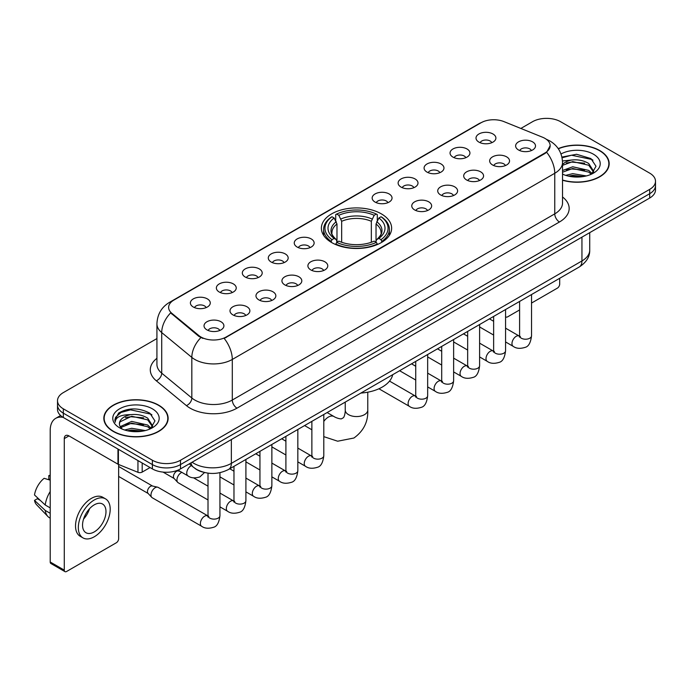 <?xml version="1.0" encoding="UTF-8"?>
<svg xmlns="http://www.w3.org/2000/svg" width="690" height="690" viewBox="0 0 690 690"><rect width="100%" height="100%" fill="white"/><g stroke="black" fill="none" stroke-linecap="round" stroke-linejoin="round"><path stroke-width="1.03" d="M381.346 213.866A35.13 20.286 0 0 0 343.059 209.467A35.13 20.286 0 0 0 321.376 228.209A35.13 20.286 0 0 0 331.666 242.552A35.13 20.286 0 0 0 369.944 246.951A35.13 20.286 0 0 0 391.635 228.209A35.13 20.286 0 0 0 381.346 213.866M452.959 157.096A9.945 5.744 180 0 1 450.993 155.474A9.945 5.744 180 0 1 454.279 148.333A9.945 5.744 180 0 1 467.027 148.98A9.945 5.744 180 0 1 468.993 155.474A9.945 5.744 180 0 1 452.959 157.096M465.81 157.691A5.969 3.441 0 0 0 464.215 156.009A5.969 3.441 0 0 0 458.332 155.138A5.969 3.441 0 0 0 454.175 157.691M426.998 172.086A9.945 5.744 180 0 1 425.023 170.464A9.945 5.744 180 0 1 428.318 163.332A9.945 5.744 180 0 1 441.057 163.97A9.945 5.744 180 0 1 443.032 170.464A9.945 5.744 180 0 1 426.998 172.086M439.849 172.681A5.969 3.441 0 0 0 438.245 171.008A5.969 3.441 0 0 0 432.371 170.128A5.969 3.441 0 0 0 428.205 172.681M401.028 187.076A9.945 5.744 180 0 1 399.062 185.455A9.945 5.744 180 0 1 402.348 178.322A9.945 5.744 180 0 1 415.095 178.96A9.945 5.744 180 0 1 417.062 185.455A9.945 5.744 180 0 1 401.028 187.076M413.879 187.671A5.969 3.441 0 0 0 412.275 185.998A5.969 3.441 0 0 0 406.401 185.118A5.969 3.441 0 0 0 402.244 187.671M375.067 202.067A9.945 5.744 180 0 1 373.092 200.445A9.945 5.744 180 0 1 376.386 193.312A9.945 5.744 180 0 1 389.126 193.95A9.945 5.744 180 0 1 391.101 200.445A9.945 5.744 180 0 1 375.067 202.067M387.918 202.662A5.969 3.441 0 0 0 386.314 200.988A5.969 3.441 0 0 0 380.44 200.117A5.969 3.441 0 0 0 376.274 202.662M297.166 247.046A9.945 5.744 180 0 1 295.191 245.416A9.945 5.744 180 0 1 298.485 238.283A9.945 5.744 180 0 1 311.224 238.921A9.945 5.744 180 0 1 313.2 245.416A9.945 5.744 180 0 1 297.166 247.046M310.017 247.641A5.969 3.441 0 0 0 308.413 245.959A5.969 3.441 0 0 0 302.539 245.088A5.969 3.441 0 0 0 298.373 247.641M271.204 262.036A9.945 5.744 180 0 1 269.229 260.415A9.945 5.744 180 0 1 272.524 253.273A9.945 5.744 180 0 1 285.263 253.92A9.945 5.744 180 0 1 287.238 260.415A9.945 5.744 180 0 1 271.204 262.036M284.047 262.631A5.969 3.441 0 0 0 282.452 260.949A5.969 3.441 0 0 0 276.569 260.078A5.969 3.441 0 0 0 272.412 262.631M245.235 277.026A9.945 5.744 180 0 1 243.26 275.405A9.945 5.744 180 0 1 246.554 268.263A9.945 5.744 180 0 1 259.293 268.91A9.945 5.744 180 0 1 261.269 275.405A9.945 5.744 180 0 1 245.235 277.026M258.086 277.622A5.969 3.441 0 0 0 256.482 275.94A5.969 3.441 0 0 0 250.608 275.069A5.969 3.441 0 0 0 246.442 277.622M219.265 292.017A9.945 5.744 180 0 1 217.298 290.395A9.945 5.744 180 0 1 220.593 283.262A9.945 5.744 180 0 1 233.332 283.901A9.945 5.744 180 0 1 235.299 290.395A9.945 5.744 180 0 1 219.265 292.017M232.116 292.612A5.969 3.441 0 0 0 230.52 290.939A5.969 3.441 0 0 0 224.638 290.059A5.969 3.441 0 0 0 220.481 292.612M193.304 307.007A9.945 5.744 180 0 1 191.328 305.385A9.945 5.744 180 0 1 194.623 298.252A9.945 5.744 180 0 1 207.362 298.891A9.945 5.744 180 0 1 209.337 305.385A9.945 5.744 180 0 1 193.304 307.007M206.155 307.602A5.969 3.441 0 0 0 204.55 305.929A5.969 3.441 0 0 0 198.677 305.049A5.969 3.441 0 0 0 194.511 307.602M478.929 142.106A9.945 5.744 180 0 1 476.954 140.484A9.945 5.744 180 0 1 480.249 133.343A9.945 5.744 180 0 1 492.988 133.989A9.945 5.744 180 0 1 494.963 140.484A9.945 5.744 180 0 1 478.929 142.106M491.78 142.701A5.969 3.441 0 0 0 490.176 141.019A5.969 3.441 0 0 0 484.302 140.148A5.969 3.441 0 0 0 480.136 142.701M492.565 164.97A9.945 5.744 180 0 1 490.599 163.349A9.945 5.744 180 0 1 493.885 156.207A9.945 5.744 180 0 1 506.632 156.854A9.945 5.744 180 0 1 508.599 163.349A9.945 5.744 180 0 1 492.565 164.97M505.416 165.566A5.969 3.441 0 0 0 503.812 163.884A5.969 3.441 0 0 0 497.939 163.013A5.969 3.441 0 0 0 493.781 165.566M466.604 179.961A9.945 5.744 180 0 1 464.629 178.339A9.945 5.744 180 0 1 467.923 171.206A9.945 5.744 180 0 1 480.663 171.845A9.945 5.744 180 0 1 482.638 178.339A9.945 5.744 180 0 1 466.604 179.961M479.455 180.556A5.969 3.441 0 0 0 477.851 178.883A5.969 3.441 0 0 0 471.977 178.003A5.969 3.441 0 0 0 467.811 180.556M440.634 194.951A9.945 5.744 180 0 1 438.659 193.329A9.945 5.744 180 0 1 441.954 186.197A9.945 5.744 180 0 1 454.693 186.835A9.945 5.744 180 0 1 456.668 193.329A9.945 5.744 180 0 1 440.634 194.951M453.485 195.546A5.969 3.441 0 0 0 451.881 193.873A5.969 3.441 0 0 0 446.007 192.993A5.969 3.441 0 0 0 441.85 195.546M414.673 209.941A9.945 5.744 180 0 1 412.698 208.32A9.945 5.744 180 0 1 415.992 201.187A9.945 5.744 180 0 1 428.731 201.825A9.945 5.744 180 0 1 430.707 208.32A9.945 5.744 180 0 1 414.673 209.941M427.515 210.536A5.969 3.441 0 0 0 425.92 208.863A5.969 3.441 0 0 0 420.038 207.992A5.969 3.441 0 0 0 415.88 210.536M310.802 269.911A9.945 5.744 180 0 1 308.835 268.289A9.945 5.744 180 0 1 312.13 261.148A9.945 5.744 180 0 1 324.869 261.795A9.945 5.744 180 0 1 326.836 268.289A9.945 5.744 180 0 1 310.802 269.911M323.653 270.506A5.969 3.441 0 0 0 322.058 268.824A5.969 3.441 0 0 0 316.175 267.953A5.969 3.441 0 0 0 312.018 270.506M284.841 284.901A9.945 5.744 180 0 1 282.865 283.279A9.945 5.744 180 0 1 286.16 276.138A9.945 5.744 180 0 1 298.899 276.785A9.945 5.744 180 0 1 300.875 283.279A9.945 5.744 180 0 1 284.841 284.901M297.692 285.496A5.969 3.441 0 0 0 296.088 283.814A5.969 3.441 0 0 0 290.214 282.943A5.969 3.441 0 0 0 286.048 285.496M258.871 299.891A9.945 5.744 180 0 1 256.904 298.27A9.945 5.744 180 0 1 260.19 291.137A9.945 5.744 180 0 1 272.938 291.775A9.945 5.744 180 0 1 274.905 298.27A9.945 5.744 180 0 1 258.871 299.891M271.722 300.486A5.969 3.441 0 0 0 270.126 298.813A5.969 3.441 0 0 0 264.244 297.933A5.969 3.441 0 0 0 260.087 300.486M232.91 314.882A9.945 5.744 180 0 1 230.934 313.26A9.945 5.744 180 0 1 234.229 306.127A9.945 5.744 180 0 1 246.968 306.765A9.945 5.744 180 0 1 248.943 313.26A9.945 5.744 180 0 1 232.91 314.882M245.761 315.477A5.969 3.441 0 0 0 244.156 313.803A5.969 3.441 0 0 0 238.283 312.924A5.969 3.441 0 0 0 234.117 315.477M206.94 329.872A9.945 5.744 180 0 1 204.964 328.25A9.945 5.744 180 0 1 208.259 321.117A9.945 5.744 180 0 1 220.998 321.756A9.945 5.744 180 0 1 222.974 328.25A9.945 5.744 180 0 1 206.94 329.872M219.791 330.467A5.969 3.441 0 0 0 218.187 328.794A5.969 3.441 0 0 0 212.313 327.923A5.969 3.441 0 0 0 208.156 330.467M518.535 149.98A9.945 5.744 180 0 1 516.56 148.359A9.945 5.744 180 0 1 519.855 141.217A9.945 5.744 180 0 1 532.594 141.864A9.945 5.744 180 0 1 534.569 148.359A9.945 5.744 180 0 1 518.535 149.98M531.386 150.575A5.969 3.441 0 0 0 529.782 148.893A5.969 3.441 0 0 0 523.908 148.022A5.969 3.441 0 0 0 519.743 150.575M542.53 137.215A17.897 10.333 180 0 1 544.919 138.371A17.897 10.333 180 0 1 550.163 145.676A17.897 10.333 180 0 1 544.919 152.982L226.208 336.987A17.897 10.333 180 0 1 198.893 335.607L171.87 313.329A17.897 10.333 180 0 1 168.627 307.404A17.897 10.333 180 0 1 173.871 300.098L481.016 122.768A17.897 10.333 180 0 1 503.942 121.613L542.53 137.215M202.895 472.089A19.889 11.48 180 0 1 194.865 468.329M562.531 180.237A32.145 18.561 0 0 0 609.175 163.668A32.145 18.561 0 0 0 599.757 150.549A32.145 18.561 0 0 0 558.227 148.617M158.709 405.185A32.145 18.561 0 0 0 123.674 401.157A32.145 18.561 0 0 0 103.836 418.304A32.145 18.561 0 0 0 113.246 431.431A32.145 18.561 0 0 0 148.281 435.459A32.145 18.561 0 0 0 168.127 418.304A32.145 18.561 0 0 0 158.709 405.185M104.164 419.977A32.145 18.561 0 0 0 104.052 420.469M550.163 145.676L546.653 152.257L544.919 153.516L224.19 338.428A23.201 13.395 60 0 1 232.297 359.447A26.513 15.309 180 0 1 194.804 359.447A26.513 15.309 180 0 1 191.829 357.403L161.719 332.58A26.513 15.309 180 0 1 156.923 323.8L156.923 364.389A26.513 15.309 0 0 0 161.719 373.169L191.829 398.001A26.513 15.309 0 0 0 194.804 400.045A26.513 15.309 0 0 0 232.297 400.045L554.76 213.866A26.513 15.309 0 0 0 562.531 203.041L562.531 162.452A26.513 15.309 180 0 1 554.76 173.276A23.201 13.395 -120 0 0 546.653 152.257M156.923 338.566L63.333 392.601A19.889 11.48 0 0 0 57.512 400.718L57.512 409.377A19.889 11.48 0 0 0 63.333 417.493L152.387 468.907L152.387 464.577A19.889 11.48 0 0 0 180.504 464.577L649.678 193.709A19.889 11.48 0 0 0 655.5 185.593A19.889 11.48 0 0 1 649.678 193.709L180.504 464.577A19.889 11.48 0 0 1 152.387 464.577L63.333 413.163L152.387 464.577L152.387 460.247A19.889 11.48 0 0 0 180.504 460.247L649.678 189.379A19.889 11.48 0 0 0 655.5 181.263A19.889 11.48 0 0 0 649.678 173.138L560.625 121.725A19.889 11.48 0 0 0 532.499 121.725L520.855 128.452M57.512 405.047A19.889 11.48 0 0 0 63.333 413.163A19.889 11.48 0 0 1 57.512 405.047M202.912 338.428L198.893 336.392L170.663 312.889A23.201 15.516 129.5 0 0 161.719 332.58L161.719 373.169A6.633 4.433 -50.5 0 1 156.294 380.777A33.146 19.13 180 0 1 156.923 358.317M57.512 400.718A19.889 11.48 0 0 0 63.333 408.834L152.387 460.247M167.912 420.469A32.145 18.561 0 0 0 167.799 419.977M608.96 165.833A32.145 18.561 0 0 0 608.847 165.341M152.387 468.907A19.889 11.48 0 0 0 180.504 468.907L649.678 198.039A19.889 11.48 0 0 0 655.5 189.923L655.5 181.263M562.531 180.021A31.818 18.371 0 0 0 608.847 163.668A31.818 18.371 0 0 0 599.524 150.679A31.818 18.371 0 0 0 558.348 148.799M565.714 175.364L572.735 173.647L586.362 175.933M568.465 176.123L572.735 175.364L583.507 176.537M562.531 170.49L572.735 166.773L588.743 170.395L592.158 173.647M562.531 172.207L572.735 168.489L588.743 172.112L591.27 174.242M562.488 160.968L571.812 160.002A16.569 9.565 0 0 0 562.531 164.453M571.812 160.002C578.177 159.338 583.818 160.511 588.743 163.521L593.598 171.155L593.478 172.422M562.531 165.341L572.735 161.615L588.743 165.238L593.547 172.017M562.531 173.785L563.238 174.441M562.531 174.13A23.201 13.395 0 0 0 593.434 173.138A23.201 13.395 0 0 0 593.434 154.198A23.201 13.395 0 0 0 561.005 153.982M591.546 174.121L596.005 166.273L590.916 158.562L576.573 154.275L561.927 157.061M562.083 157.803L571.562 155.216L591.968 159.511L592.96 160.201M566.43 163.038L571.562 162.09L584.68 163.194M566.43 169.913L571.562 168.955L584.68 170.068M568.905 176.217L571.562 175.829L583.257 176.571M505.563 316.546A3.312 1.915 120 0 0 506.003 316.995A3.312 1.915 120 0 0 507.659 316.831L519.596 309.939M531.533 303.057L557.339 288.153A3.312 1.915 120 0 0 559.685 284.09L559.685 278.294M113.479 431.293A31.818 18.371 0 0 0 148.16 435.278A31.818 18.371 0 0 0 167.799 418.304A31.818 18.371 0 0 0 158.476 405.315A31.818 18.371 0 0 0 123.803 401.339A31.818 18.371 0 0 0 104.164 418.304A31.818 18.371 0 0 0 113.479 431.293M124.666 429.999L131.695 428.283L145.314 430.569M127.417 430.758L131.695 429.999L142.459 431.172M120.198 426.636L131.695 421.409L147.695 425.031L151.11 428.283M120.767 427.576L131.695 423.125L147.695 426.748L150.222 428.878M150.498 428.757L154.957 420.909L149.868 413.198C138.966 407.566 128.564 407.505 118.671 413.008L114.85 420.003L115.213 422.246C115.428 417.209 120.612 414.673 130.772 414.638A16.569 9.565 0 0 0 119.413 423.72A16.569 9.565 0 0 0 120.215 426.662L122.19 429.077M130.772 414.638C137.129 413.974 142.77 415.147 147.695 418.157L152.55 425.79L152.438 427.058M119.413 423.91L119.974 421.875L131.695 416.251L147.695 419.874L152.499 426.653M152.387 408.834A23.201 13.395 0 0 0 119.577 408.834A23.201 13.395 0 0 0 119.577 427.783A23.201 13.395 0 0 0 152.387 427.774A23.201 13.395 0 0 0 152.387 408.834M114.85 420.158L115.575 417.329L121.043 412.43L130.513 409.851L150.92 414.147L151.912 414.837M125.39 417.674L130.513 416.726L143.632 417.829M125.39 424.548L130.513 423.591L143.632 424.704M127.857 430.853L130.513 430.465L142.209 431.207M331.028 242.173L331.976 239.663A31.55 18.216 0 0 1 331.976 216.755L334.141 218.006A28.506 16.456 0 0 0 334.141 238.412L336.289 239.628L336.979 242.19M336.979 241.146L336.979 224.009L334.141 218.006M335.72 220.722L335.72 214.581L336.66 214.047A31.55 18.216 0 0 1 376.343 214.047L374.178 215.297A28.506 16.456 0 0 0 338.833 215.297L341.662 221.3L341.662 242.259M371.341 242.259L371.341 221.3L374.178 215.297M360.887 393.067A36.458 21.045 0 0 0 392.696 374.704M335.72 244.001A32.879 18.984 0 0 0 377.292 244.001L376.343 242.371A31.55 18.216 0 0 1 336.66 242.371L335.72 244.562M377.292 244.562L377.292 244.001M331.976 216.755L331.028 217.29A32.879 18.984 0 0 0 323.627 229.296A32.879 18.984 0 0 0 331.028 241.293M376.343 214.047L377.292 214.581L377.292 220.722M336.66 242.371L338.833 241.121A28.506 16.456 0 0 0 374.178 241.121L376.343 242.371M334.141 238.412L331.976 239.663M338.833 215.297L336.66 214.047M336.289 221.697A25.495 14.723 0 0 0 336.289 239.628L336.41 239.706C332.787 236.204 331.304 233.832 331.976 232.573A24.521 14.162 0 0 1 336.979 224.009M381.975 241.293A32.879 18.984 0 0 0 389.384 229.296A32.879 18.984 0 0 0 381.975 217.29L381.035 216.755A31.55 18.216 0 0 1 381.035 239.663L381.975 242.173M381.035 239.663L378.862 238.412A28.506 16.456 0 0 0 378.862 218.006L381.035 216.755M378.862 218.006L376.033 224.009L376.033 241.146L376.723 239.628L378.862 238.412M376.033 224.009A24.521 14.162 0 0 1 381.027 232.573C381.699 233.841 380.224 236.213 376.602 239.706L376.723 239.628A25.495 14.723 0 0 0 376.723 221.697M376.033 242.19L376.033 241.146M208.009 499.957L178.184 482.741A5.969 3.441 -60 0 1 177.701 482.353A5.969 3.441 -60 0 1 176.942 480.007A5.969 3.441 -60 0 1 181.16 472.702A5.969 3.441 -60 0 1 181.867 472.365M177.701 482.353L173.975 478.317A4.312 2.484 -60 0 1 173.432 476.626A4.312 2.484 -60 0 1 176.476 471.348A4.312 2.484 -60 0 1 178.218 470.977L180.254 471.434M219.938 472.693L219.938 515.672C219.118 522.597 216.971 526.47 213.503 527.281C208.578 528.807 204.611 528.462 201.618 526.254L152.214 497.732A5.969 3.441 -60 0 1 151.731 497.343A5.969 3.441 -60 0 1 150.981 494.997A5.969 3.441 -60 0 1 155.198 487.692A5.969 3.441 -60 0 1 157.605 487.175A5.969 3.441 -60 0 1 158.183 487.399L208.794 516.396M151.731 497.343L148.005 493.307A4.312 2.484 -60 0 1 147.462 491.616A4.312 2.484 -60 0 1 150.506 486.338A4.312 2.484 -60 0 1 152.249 485.967L157.605 487.175M142.192 463.025L142.192 472.089L150.041 467.561M63.109 417.364A26.513 15.309 -120 0 0 55.7 418.347A26.513 15.309 -120 0 0 50.206 430.482L50.206 561.996L64.273 570.121L64.273 438.607A6.633 3.83 60 0 1 65.645 435.571A6.633 3.83 60 0 1 68.957 435.899L117.964 464.189L117.964 449.035M64.273 570.121A3.312 1.915 120 0 0 64.955 571.63L50.896 563.514A3.312 1.915 -60 0 1 50.206 561.996M64.955 571.63A3.312 1.915 120 0 0 66.611 571.467L116.291 542.789A3.312 1.915 120 0 0 118.637 538.726L118.637 464.499M142.192 472.089A3.312 1.915 180 0 1 137.948 472.305L118.404 464.405A3.312 1.915 180 0 1 117.964 464.189M94.263 531.904A16.569 9.565 120 0 0 105.096 517.302A16.569 9.565 120 0 0 102.551 504.028A16.569 9.565 120 0 0 94.263 504.847A16.569 9.565 120 0 0 83.438 519.449A16.569 9.565 120 0 0 85.983 532.732A16.569 9.565 120 0 0 94.263 531.904M83.559 519.061A16.569 9.565 120 0 0 89.51 508.763M50.206 476.04L48.8 475.617L48.8 478.946L50.206 479.757M105.535 498.861L102.724 497.24A22.537 13.015 120 0 0 91.451 498.352A22.537 13.015 120 0 0 76.728 518.216A22.537 13.015 120 0 0 80.187 536.268L82.998 537.898A22.537 13.015 120 0 0 94.263 536.777A22.537 13.015 120 0 0 108.986 516.922A22.537 13.015 120 0 0 105.535 498.861A22.537 13.015 120 0 0 94.263 499.974A22.537 13.015 120 0 0 79.54 519.837A22.537 13.015 120 0 0 82.998 537.898M50.206 491.539A21.873 12.627 120 0 0 45.23 505.011L34.5 494.972A17.233 9.953 120 0 1 44.117 478.317L50.206 480.171M50.206 507.892L45.23 505.011M40.305 500.405L37.381 498.723L34.5 500.388L45.23 510.428L50.206 513.3M45.23 510.428A21.873 12.627 120 0 0 47.929 516.534A21.873 12.627 120 0 0 49.585 517.836L50.206 518.199M50.206 475.22A17.233 9.953 120 0 0 48.8 475.617M34.5 500.388A17.233 9.953 120 0 0 36.535 504.675L47.929 516.534M171.87 313.329L171.87 314.114M198.893 335.607L198.893 336.392M226.208 336.987L226.208 337.522M544.919 152.982L544.919 153.516M236.989 408.161A6.633 3.83 60 0 1 232.297 400.045L232.297 359.447L554.76 173.276L554.76 213.866A6.633 3.83 60 0 0 559.452 221.99L236.989 408.161A33.146 19.13 180 0 1 190.112 408.161A33.146 19.13 180 0 1 186.404 405.608L156.294 380.777M562.531 162.452C562.083 152.921 557.891 145.771 549.956 141.01L546.609 139.38A23.201 10.867 112 0 0 546.299 139.259M171.896 301.452A23.201 13.395 -120 0 0 169.499 302.358C161.564 307.119 157.372 314.261 156.923 323.8M169.499 302.358L479.067 123.622A23.201 13.395 60 0 1 480.827 122.88M200.868 337.626A23.201 15.516 129.5 0 0 191.829 357.403L191.829 398.001A6.633 4.433 -50.5 0 1 186.404 405.608M562.531 196.978A33.146 19.13 180 0 1 559.452 221.99M180.504 460.247L180.504 468.907M649.678 189.379L649.678 198.039M63.333 408.834L63.333 417.493M192.087 462.222A26.513 15.309 0 0 0 193.864 463.361A26.513 15.309 0 0 0 231.357 463.361L581.946 260.949A26.513 15.309 0 0 0 589.717 250.125C589.907 256.706 586.405 262.338 579.203 267.021L228.614 469.433A13.257 7.65 60 0 0 231.357 463.361L231.357 439.547M581.946 237.136L581.946 260.949A13.257 7.65 60 0 1 579.203 267.021M191.009 462.843A13.257 8.867 129.5 0 0 193.321 467.156L189.293 463.835M367.77 392.187L367.77 410.058A11.264 6.503 180 0 1 364.475 414.656A11.264 6.503 180 0 1 348.536 414.656A11.264 6.503 180 0 1 345.233 410.058C345.405 410.878 344.94 415.604 343.508 417.648L341.447 418.839C338.963 419.054 334.641 417.096 334.012 416.536L327.129 412.56M323.8 421.409A11.264 6.503 -60 0 1 328.38 417.088A11.264 6.503 -60 0 1 334.012 416.536M371.341 221.3A24.521 14.162 0 0 0 341.662 221.3M372.039 218.989A25.495 14.723 0 0 0 340.972 218.989M531.533 294.544L531.533 335.78A5.969 3.441 180 0 1 529.506 338.359A5.969 3.441 180 0 1 521.347 338.212A5.969 3.441 180 0 1 519.596 335.78L519.406 337.065L519.941 336.625M531.533 335.78C530.714 342.706 528.566 346.57 525.09 347.38C520.165 348.907 516.206 348.562 513.205 346.354A5.969 3.441 -60 0 1 512.291 341.576A5.969 3.441 -60 0 1 516.189 336.315A5.969 3.441 -60 0 1 516.456 336.177A5.969 3.441 -60 0 1 519.173 336.021L520.381 336.496M505.563 309.534L505.563 350.77A5.969 3.441 180 0 1 503.545 353.349A5.969 3.441 180 0 1 495.377 353.202A5.969 3.441 180 0 1 493.635 350.77L493.445 352.055L493.971 351.615M505.563 350.77C504.744 357.696 502.605 361.56 499.129 362.379C494.204 363.897 490.236 363.561 487.243 361.344A5.969 3.441 -60 0 1 486.329 356.566A5.969 3.441 -60 0 1 490.228 351.305A5.969 3.441 -60 0 1 490.486 351.167A5.969 3.441 -60 0 1 493.203 351.012L494.42 351.495M479.602 324.533L479.602 365.76A5.969 3.441 180 0 1 477.575 368.339A5.969 3.441 180 0 1 469.416 368.193A5.969 3.441 180 0 1 467.665 365.76L467.475 367.046L468.01 366.606M479.602 365.76C478.782 372.686 476.635 376.559 473.159 377.37C468.234 378.888 464.275 378.551 461.274 376.335A5.969 3.441 -60 0 1 460.359 371.556A5.969 3.441 -60 0 1 464.258 366.304A5.969 3.441 -60 0 1 464.525 366.157A5.969 3.441 -60 0 1 467.242 366.002L468.45 366.485M453.632 339.523L453.632 380.751A5.969 3.441 180 0 1 451.614 383.329A5.969 3.441 180 0 1 443.446 383.183A5.969 3.441 180 0 1 441.704 380.751L441.505 382.036L442.04 381.596M453.632 380.751C452.812 387.677 450.665 391.549 447.198 392.36C442.264 393.887 438.305 393.541 435.312 391.325A5.969 3.441 -60 0 1 434.398 386.547A5.969 3.441 -60 0 1 438.288 381.294A5.969 3.441 -60 0 1 438.555 381.147A5.969 3.441 -60 0 1 441.272 380.992L442.488 381.475M427.662 354.513L427.662 395.741A5.969 3.441 180 0 1 425.644 398.328A5.969 3.441 180 0 1 417.485 398.173A5.969 3.441 180 0 1 415.734 395.741L415.544 397.026L416.079 396.586M427.662 395.741C426.851 402.667 424.704 406.539 421.228 407.35C416.303 408.877 412.344 408.532 409.343 406.324A5.969 3.441 -60 0 1 408.428 401.537A5.969 3.441 -60 0 1 412.327 396.284A5.969 3.441 -60 0 1 412.594 396.138A5.969 3.441 -60 0 1 415.311 395.991L416.519 396.465M323.8 414.474L323.8 455.711A5.969 3.441 180 0 1 321.781 458.289A5.969 3.441 180 0 1 313.614 458.143A5.969 3.441 180 0 1 311.871 455.711L311.682 456.996L312.216 456.556M323.8 455.711C322.98 462.636 320.841 466.5 317.365 467.311C312.441 468.838 308.473 468.493 305.48 466.285A5.969 3.441 -60 0 1 304.566 461.507A5.969 3.441 -60 0 1 308.464 456.245A5.969 3.441 -60 0 1 308.723 456.107A5.969 3.441 -60 0 1 311.449 455.952L312.656 456.426M297.839 429.465L297.839 470.701A5.969 3.441 180 0 1 295.812 473.28A5.969 3.441 180 0 1 287.652 473.133A5.969 3.441 180 0 1 285.902 470.701L285.712 471.986L286.247 471.546M297.839 470.701C297.019 477.627 294.872 481.491 291.396 482.31C286.471 483.828 282.512 483.492 279.51 481.275A5.969 3.441 -60 0 1 278.596 476.497A5.969 3.441 -60 0 1 282.495 471.236A5.969 3.441 -60 0 1 282.762 471.098A5.969 3.441 -60 0 1 285.479 470.942L286.686 471.425M271.869 444.464L271.869 485.691A5.969 3.441 180 0 1 269.85 488.27A5.969 3.441 180 0 1 261.683 488.123A5.969 3.441 180 0 1 259.94 485.691L259.751 486.976L260.277 486.536M271.869 485.691C271.049 492.617 268.91 496.49 265.434 497.3C260.51 498.818 256.542 498.482 253.549 496.265A5.969 3.441 -60 0 1 252.635 491.487A5.969 3.441 -60 0 1 256.533 486.234A5.969 3.441 -60 0 1 256.792 486.088A5.969 3.441 -60 0 1 259.509 485.933L260.725 486.416M245.907 459.454L245.907 500.681A5.969 3.441 180 0 1 243.881 503.26A5.969 3.441 180 0 1 235.721 503.114A5.969 3.441 180 0 1 233.97 500.681L233.781 501.966L234.315 501.527M245.907 500.681C245.088 507.607 242.94 511.48 239.464 512.291C234.54 513.817 230.581 513.472 227.579 511.256A5.969 3.441 -60 0 1 226.665 506.477A5.969 3.441 -60 0 1 230.564 501.225A5.969 3.441 -60 0 1 230.831 501.078A5.969 3.441 -60 0 1 233.548 500.923L234.755 501.406M219.938 515.672A5.969 3.441 180 0 1 217.919 518.259A5.969 3.441 180 0 1 209.751 518.104A5.969 3.441 180 0 1 208.009 515.672L207.819 516.957L208.346 516.517M201.618 526.254A5.969 3.441 -60 0 1 200.704 521.468A5.969 3.441 -60 0 1 204.602 516.215A5.969 3.441 -60 0 1 204.861 516.068A5.969 3.441 -60 0 1 207.578 515.922M178.003 470.132L187.973 475.893A5.969 3.441 -60 0 1 187.059 471.115A5.969 3.441 -60 0 1 190.958 465.854A5.969 3.441 -60 0 1 191.225 465.707A5.969 3.441 -60 0 1 191.441 465.603M64.273 438.607L68.957 435.899M118.404 449.293L118.404 464.405M137.948 472.305L137.948 460.575M479.067 123.622L483.319 121.647M228.614 469.433C217.945 474.789 207.276 474.789 196.607 469.433L193.321 467.156M589.717 250.125L589.717 232.659M608.847 166.333L608.847 163.668M506.003 316.995L505.563 316.745M167.799 420.969L167.799 418.304M104.164 420.969L104.164 418.304M367.77 410.058C368.253 421.719 363.63 431.043 353.901 438.021L337.677 441.212L323.8 436.641M311.871 429.775L304.592 425.566M323.627 235.359L323.627 229.296M389.384 235.359L389.384 229.296M345.233 402.106L345.233 410.058M513.205 346.354L505.563 341.938M493.635 335.055L479.602 326.948M519.596 301.435L519.596 335.78M519.173 336.021L505.563 328.164M493.635 321.273L489.434 318.849M487.243 361.344L479.602 356.928M467.665 350.046L453.632 341.938M493.635 316.425L493.635 350.77M493.203 351.012L479.602 343.154M467.665 336.272L463.464 333.839M461.274 376.335L453.632 371.927M441.704 365.036L427.662 356.928M467.665 331.416L467.665 365.76M467.242 366.002L453.632 358.145M441.704 351.262L437.503 348.829M435.312 391.325L427.662 386.918M415.734 380.026L399.605 370.711M441.704 346.406L441.704 380.751M441.272 380.992L427.662 373.135M415.734 366.252L411.533 363.828M409.343 406.324L378.931 388.763M415.734 361.396L415.734 395.741M415.311 395.991L389.522 381.096M305.48 466.285L297.839 461.869M285.902 454.986L271.869 446.879M311.871 421.366L311.871 455.711M311.449 455.952L297.839 448.095M285.902 441.203L281.701 438.78M279.51 481.275L271.869 476.859M259.94 469.976L245.907 461.869M285.902 436.356L285.902 470.701M285.479 470.942L271.869 463.085M259.94 456.202L255.74 453.77M253.549 496.265L245.907 491.858M233.97 484.966L219.938 476.859M259.94 451.346L259.94 485.691M259.509 485.933L245.907 478.075M233.97 471.192L229.77 468.76M227.579 511.256L219.938 506.848M163.082 472.107L174.13 478.489M233.97 466.337L233.97 500.681M233.548 500.923L219.938 493.065M208.009 486.183L193.605 477.868M177.347 470.39L178.443 471.02M118.637 476.428L148.16 493.479M208.009 473.15L208.009 515.672M118.637 466.483L152.473 486.01M187.973 475.893C190.914 478.092 194.873 478.437 199.859 476.919L204.533 472.521M55.7 418.347L60.591 415.518"/></g></svg>

